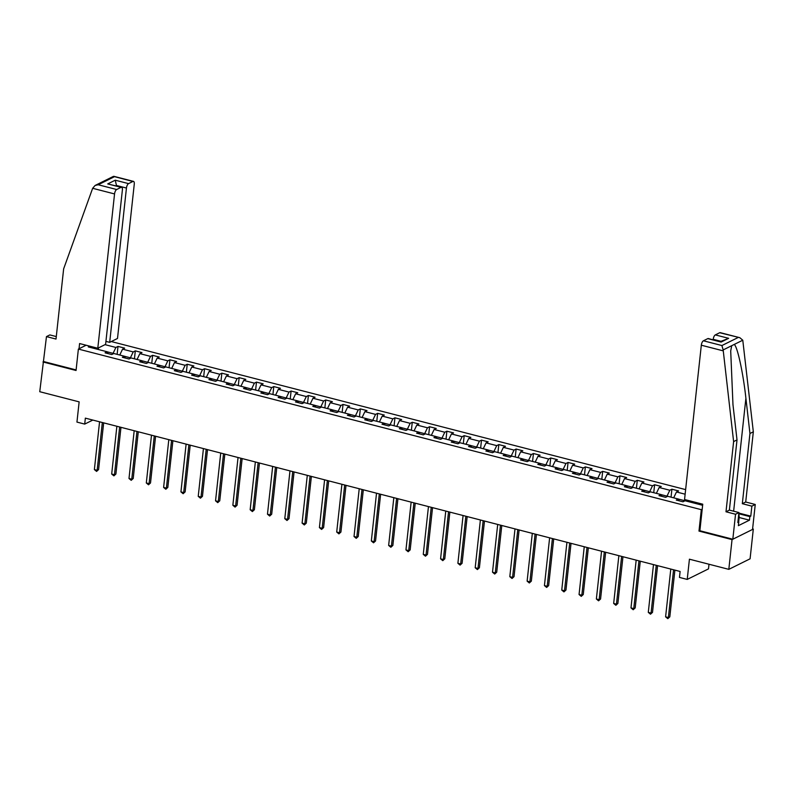 <?xml version="1.0" encoding="UTF-8"?>
<svg xmlns="http://www.w3.org/2000/svg" width="795" height="795" viewBox="0 0 795 795"><rect width="100%" height="100%" fill="white"/><g stroke="black" fill="none" stroke-linecap="round" stroke-linejoin="round"><path stroke-width="1.19" d="M685.628 489.611L111.3 341.552M699.878 530.643L698.984 531.08L732.046 539.606L753.312 529.072L752.597 528.884M753.312 529.072L750.082 558.815L728.816 569.349L689.424 559.193L687.228 579.416L708.494 568.882L709.001 564.241M56.286 336.573L49.856 334.924L46.468 336.603L39.75 391.706L79.142 401.863L76.946 422.085L84.707 424.093L92.826 420.068M732.046 539.606L728.816 569.349M42.98 361.964L76.052 370.49L78.377 349.075L86.128 345.239M78.377 349.075L701.309 509.675L702.204 509.227M108.05 353.586L107.166 351.778L105.069 352.821L111.727 354.54L113.824 353.497L124.477 356.24L122.37 357.283L129.029 359.002L131.125 357.959L141.778 360.701L139.681 361.745L146.34 363.464L148.436 362.421L159.089 365.173L156.993 366.207L163.651 367.926L165.748 366.883L176.401 369.635L174.304 370.669L180.962 372.388L183.059 371.345L193.712 374.097L191.615 375.131L198.273 376.85L200.37 375.806L211.023 378.559L208.926 379.593L215.584 381.312L217.681 380.268L228.334 383.021L226.237 384.055L232.895 385.774L234.992 384.73L245.645 387.483L243.548 388.517L250.206 390.236L252.303 389.202L262.956 391.945L260.849 392.978L267.508 394.698L269.614 393.664L280.257 396.407L278.161 397.45L284.819 399.16L286.916 398.126L297.569 400.869L295.472 401.912L302.13 403.622L304.227 402.588L314.88 405.331L312.783 406.374L319.441 408.083L321.538 407.05L332.191 409.793L330.094 410.836L336.752 412.545L338.849 411.512L349.502 414.255L347.405 415.298L354.063 417.007L356.16 415.974L366.813 418.717L364.716 419.76L371.374 421.469L373.471 420.436L384.124 423.178L382.027 424.222L388.685 425.941L390.782 424.898L401.435 427.64L399.338 428.684L405.987 430.403L408.093 429.36L418.736 432.102L416.64 433.146L423.298 434.865L425.395 433.822L436.048 436.564L433.951 437.608L440.609 439.327L442.706 438.284L453.359 441.026L451.262 442.07L457.92 443.789L460.017 442.745L470.67 445.488L468.573 446.532L475.231 448.251L477.328 447.207L487.981 449.96L485.884 450.994L492.542 452.713L494.639 451.669L505.292 454.422L503.195 455.456L509.853 457.175L511.95 456.131L522.603 458.884L520.506 459.917L527.164 461.637L529.261 460.593L539.914 463.346L537.818 464.379L544.466 466.099L546.572 465.055L557.216 467.808L555.119 468.841L561.777 470.56L563.874 469.517L574.527 472.27L572.43 473.303L579.088 475.022L581.185 473.989L591.838 476.732L589.741 477.765L596.399 479.484L598.496 478.451L609.149 481.194L607.052 482.237L613.71 483.946L615.807 482.913L626.46 485.656L624.363 486.699L631.021 488.408L633.118 487.375L643.771 490.118L641.674 491.161L648.332 492.87L650.429 491.837L661.082 494.579L658.985 495.623L665.644 497.332L667.74 496.299L678.393 499.041L676.297 500.085L682.955 501.794L685.052 500.761L702.631 505.292M107.166 351.778L88.295 346.918L89.795 346.183M105.039 344.652L115.901 347.455L117.998 346.411L117.133 354.351M685.131 494.202L676.475 491.966L678.572 490.932L671.914 489.213L669.817 490.247L659.164 487.504L661.261 486.47L654.603 484.751L652.506 485.785L641.853 483.042L643.95 481.999L637.292 480.289L635.195 481.323L624.542 478.58L626.639 477.537L619.981 475.827L617.884 476.861L607.231 474.118L609.328 473.075L602.67 471.365L600.573 472.399L589.92 469.656L592.017 468.613L585.358 466.904L583.262 467.937L572.609 465.194L574.715 464.151L568.057 462.442L565.961 463.475L555.308 460.732L557.404 459.689L550.746 457.97L548.649 459.013L537.996 456.27L540.093 455.227L533.435 453.508L531.338 454.551L520.685 451.808L522.782 450.765L516.124 449.046L514.027 450.089L503.374 447.347L505.471 446.303L498.813 444.584L496.716 445.627L486.063 442.885L488.16 441.841L481.502 440.122L479.405 441.165L468.752 438.423L470.849 437.379L464.191 435.66L462.094 436.703L451.441 433.951L453.538 432.917L446.879 431.198L444.783 432.241L434.13 429.489L436.236 428.455L429.578 426.736L427.472 427.78L416.828 425.027L418.925 423.993L412.267 422.274L410.17 423.318L399.517 420.565L401.614 419.531L394.956 417.812L392.859 418.856L382.206 416.103L384.303 415.07L377.645 413.35L375.548 414.394L364.895 411.641L366.992 410.608L360.334 408.888L358.237 409.932L347.584 407.179L349.681 406.146L343.023 404.426L340.926 405.46L330.273 402.717L332.37 401.684L325.712 399.965L323.615 400.998L312.962 398.255L315.059 397.212L308.4 395.503L306.304 396.536L295.651 393.793L297.747 392.75L291.099 391.041L288.992 392.074L278.349 389.331L280.446 388.288L273.788 386.579L271.691 387.612L261.038 384.869L263.135 383.826L256.477 382.117L254.38 383.15L243.727 380.408L245.824 379.364L239.166 377.655L237.069 378.688L226.416 375.946L228.513 374.902L221.855 373.183L219.758 374.226L209.105 371.484L211.202 370.44L204.544 368.721L202.447 369.764L191.794 367.022L193.891 365.978L187.232 364.259L185.136 365.303L174.483 362.56L176.579 361.516L169.921 359.797L167.825 360.841L157.172 358.098L159.268 357.054L152.62 355.335L150.513 356.379L139.86 353.636L141.967 352.592L135.309 350.873L133.212 351.917L122.559 349.164L124.656 348.13L117.998 346.411M687.228 579.416L679.467 577.418L680.113 571.466L85.353 418.14L84.707 424.093M130.33 358.356L130.39 357.81L124.497 356.289M125.362 358.058L124.477 356.24M122.559 349.164L119.757 355.027M133.212 351.917L130.39 357.81M147.641 362.818L147.701 362.272L141.808 360.751M142.673 362.52L141.778 360.701M139.86 353.636L137.068 359.489M150.513 356.379L147.701 362.272M164.953 367.28L165.012 366.734L159.119 365.213M159.984 366.982L159.089 365.173M157.172 358.098L154.379 363.951M167.825 360.841L165.012 366.734M182.264 371.742L182.323 371.195L176.43 369.685M177.295 371.444L176.401 369.635M174.483 362.56L171.69 368.413M185.136 365.303L182.323 371.195M199.575 376.204L199.634 375.667L193.732 374.147M194.606 375.906L193.712 374.097M191.794 367.022L189.001 372.875M202.447 369.764L199.634 375.667M216.886 380.666L216.946 380.129L211.043 378.609M211.917 380.368L211.023 378.559M209.105 371.484L206.312 377.337M219.758 374.226L216.946 380.129M234.197 385.128L234.247 384.591L228.354 383.071M229.218 384.83L228.334 383.021M226.416 375.946L223.614 381.799M237.069 378.688L234.247 384.591M251.498 389.59L251.558 389.053L245.665 387.533M246.53 389.292L245.645 387.483M243.727 380.408L240.925 386.261M254.38 383.15L251.558 389.053M268.809 394.052L268.869 393.515L262.976 391.995M263.841 393.754L262.956 391.945M261.038 384.869L258.236 390.733M271.691 387.612L268.869 393.515M286.121 398.514L286.18 397.977L280.287 396.457M281.152 398.216L280.257 396.407M278.349 389.331L275.547 395.195M288.992 392.074L286.18 397.977M303.432 402.976L303.491 402.439L297.598 400.918M298.463 402.677L297.569 400.869M295.651 393.793L292.858 399.656M306.304 396.536L303.491 402.439M320.743 407.438L320.802 406.901L314.909 405.38M315.774 407.139L314.88 405.331M312.962 398.255L310.169 404.118M323.615 400.998L320.802 406.901M338.054 411.909L338.114 411.363L332.221 409.842M333.085 411.601L332.191 409.793M330.273 402.717L327.48 408.58M340.926 405.46L338.114 411.363M355.365 416.371L355.425 415.825L349.522 414.304M350.396 416.063L349.502 414.255M347.584 407.179L344.791 413.042M358.237 409.932L355.425 415.825M372.676 420.833L372.736 420.287L366.833 418.766M367.697 420.525L366.813 418.717M364.895 411.641L362.093 417.504M375.548 414.394L372.736 420.287M389.977 425.295L390.037 424.749L384.144 423.228M385.009 424.987L384.124 423.178M382.206 416.103L379.404 421.966M392.859 418.856L390.037 424.749M407.288 429.757L407.348 429.211L401.455 427.69M402.32 429.449L401.435 427.64M399.517 420.565L396.715 426.428M410.17 423.318L407.348 429.211M424.6 434.219L424.659 433.673L418.766 432.152M419.631 433.911L418.736 432.102M416.828 425.027L414.026 430.89M427.472 427.78L424.659 433.673M441.911 438.681L441.97 438.134L436.077 436.614M436.942 438.383L436.048 436.564M434.13 429.489L431.337 435.352M444.783 432.241L441.97 438.134M459.222 443.143L459.281 442.596L453.389 441.076M454.253 442.845L453.359 441.026M451.441 433.951L448.648 439.814M462.094 436.703L459.281 442.596M476.533 447.605L476.593 447.058L470.7 445.538M471.564 447.307L470.67 445.488M468.752 438.423L465.959 444.276M479.405 441.165L476.593 447.058M493.844 452.067L493.904 451.52L488.001 450M488.875 451.769L487.981 449.96M486.063 442.885L483.271 448.738M496.716 445.627L493.904 451.52M511.155 456.529L511.215 455.982L505.312 454.472M506.186 456.231L505.292 454.422M503.374 447.347L500.572 453.2M514.027 450.089L511.215 455.982M528.456 460.991L528.516 460.454L522.623 458.934M523.488 460.693L522.603 458.884M520.685 451.808L517.883 457.662M531.338 454.551L528.516 460.454M545.768 465.453L545.827 464.916L539.934 463.396M540.799 465.154L539.914 463.346M537.996 456.27L535.194 462.124M548.649 459.013L545.827 464.916M563.079 469.915L563.138 469.378L557.245 467.858M558.11 469.616L557.216 467.808M555.308 460.732L552.505 466.585M565.961 463.475L563.138 469.378M580.39 474.377L580.449 473.84L574.556 472.319M575.421 474.078L574.527 472.27M572.609 465.194L569.816 471.057M583.262 467.937L580.449 473.84M597.701 478.838L597.76 478.302L591.868 476.781M592.732 478.54L591.838 476.732M589.92 469.656L587.127 475.519M600.573 472.399L597.76 478.302M615.012 483.3L615.072 482.764L609.179 481.243M610.043 483.002L609.149 481.194M607.231 474.118L604.438 479.981M617.884 476.861L615.072 482.764M632.323 487.762L632.383 487.226L626.48 485.705M627.354 487.464L626.46 485.656M624.542 478.58L621.75 484.443M635.195 481.323L632.383 487.226M649.634 492.224L649.694 491.688L643.791 490.167M644.666 491.926L643.771 490.118M641.853 483.042L639.051 488.905M652.506 485.785L649.694 491.688M666.945 496.696L666.995 496.15L661.102 494.629M661.967 496.388L661.082 494.579M659.164 487.504L656.362 493.367M669.817 490.247L666.995 496.15M684.247 501.158L684.306 500.611L678.413 499.091M679.278 500.85L678.393 499.041M676.475 491.966L673.673 497.829M684.803 499.568L684.306 500.611M691.461 501.287L690.984 502.291M698.984 531.08L701.309 509.675M113.019 353.894L113.079 353.348L107.186 351.827M98.282 348.001L98.65 349.581M115.901 347.455L113.079 353.348M688.48 500.522L688.361 501.615M671.914 489.213L671.05 497.153M654.603 484.751L653.738 492.691M637.292 480.289L636.427 488.229M619.981 475.827L619.116 483.767M602.67 471.365L601.815 479.305M585.358 466.904L584.504 474.834M568.057 462.442L567.193 470.372M550.746 457.97L549.882 465.91M533.435 453.508L532.57 461.448M516.124 449.046L515.259 456.986M498.813 444.584L497.948 452.524M481.502 440.122L480.637 448.062M464.191 435.66L463.336 443.6M446.879 431.198L446.025 439.138M429.578 426.736L428.714 434.676M412.267 422.274L411.403 430.214M394.956 417.812L394.091 425.752M377.645 413.35L376.78 421.29M360.334 408.888L359.469 416.828M343.023 404.426L342.158 412.366M325.712 399.965L324.857 407.905M308.4 395.503L307.546 403.443M291.099 391.041L290.235 398.981M273.788 386.579L272.923 394.509M256.477 382.117L255.612 390.047M239.166 377.655L238.301 385.585M221.855 373.183L220.99 381.123M204.544 368.721L203.679 376.661M187.232 364.259L186.368 372.199M169.921 359.797L169.067 367.737M152.62 355.335L151.756 363.275M135.309 350.873L134.444 358.813M673.564 569.786L668.376 617.546L665.604 616.831L670.791 569.071M674.895 570.124L669.817 616.841L667.81 618.669L665.604 616.831M669.817 616.841L667.81 618.669M738.784 513.868L739.221 516.82L738.704 521.57L737.939 521.649M739.221 516.82L738.456 516.889M738.873 513.083L750.778 516.144L751.861 506.157L742.321 503.692L749.943 433.504L753.332 431.824L742.778 340.21L739.827 337.696L719.694 332.727A3.766 1.54 -75.5 0 1 720.24 332.648L739.827 337.696M749.943 433.504L745.899 398.255C743.206 373.123 737.402 346.352 734.222 344.444L731.718 345.686L730.704 350.953L732.97 404.665L737.015 439.913L729.383 510.102L738.933 512.556L737.84 522.554L738.764 522.096L738.376 525.664L749.466 520.169L749.854 516.601L738.803 513.749M751.861 506.157L755.25 504.477L752.537 529.46L732.821 539.229L699.868 530.732L702.75 504.199L684.555 499.508L701.319 345.209A3.766 1.54 -75.5 0 1 703.426 340.787L707.798 338.62A3.766 1.54 -75.5 0 1 708.345 338.541L721.115 342.059L707.798 338.62M742.321 503.692L745.71 502.013L755.25 504.477M753.332 431.824L745.71 502.013M703.426 340.787L721.9 345.547L723.162 349.929L733.616 441.593L725.994 511.781L735.534 514.246L738.933 512.556M735.534 514.246L732.821 539.229M750.778 516.144L749.854 516.601M725.994 511.781L729.383 510.102M733.616 441.593L737.015 439.913M720.946 341.313L713.214 339.316A3.766 1.54 -75.5 0 1 715.321 334.894L719.694 332.727M737.919 521.878L738.764 522.096M749.466 520.169L739.141 517.505M715.321 334.894L728.637 338.322L720.31 341.621M92.647 188.296L95.102 185.464L98.192 184.758L116.666 189.518A3.766 1.54 104.5 0 0 114.55 193.94L92.647 188.296L63.64 268.869L56.018 339.058L46.468 336.603M105.934 341.373L109.69 342.347L117.501 338.471L134.266 184.172A3.766 1.54 104.5 0 0 133.481 181.379A3.766 1.54 104.5 0 0 132.924 181.459L128.561 183.625A3.766 1.54 104.5 0 0 126.445 188.047L116.468 185.474L115.245 180.197L128.561 183.625M109.69 342.347L126.445 188.047M79.033 348.757L79.589 343.549L97.795 348.24L105.606 344.364L122.37 190.075A3.766 1.54 104.5 0 0 121.585 187.272A3.766 1.54 104.5 0 0 121.029 187.352L116.666 189.518M97.795 348.24L114.55 193.94M43.755 361.586L76.111 369.923M116.408 185.941L115.822 185.792M121.029 187.352L107.723 183.923L121.585 187.272M132.924 181.459L113.417 176.381L95.102 185.464M656.263 565.315L651.065 613.084L648.293 612.369L653.48 564.609M657.584 565.662L652.506 612.379L650.499 614.207L648.293 612.369M652.506 612.379L650.499 614.207M638.951 560.853L633.764 608.622L630.982 607.907L636.179 560.137M640.273 561.2L635.195 607.917L633.188 609.745L630.982 607.907M635.195 607.917L633.188 609.745M621.64 556.391L616.453 604.16L613.67 603.445L618.868 555.675M622.962 556.739L617.884 603.455L615.877 605.283L613.67 603.445M617.884 603.455L615.877 605.283M604.329 551.929L599.142 599.698L596.369 598.983L601.557 551.213M605.651 552.277L600.573 598.993L598.565 600.821L596.369 598.983M600.573 598.993L598.565 600.821M587.018 547.467L581.831 595.236L579.058 594.521L584.245 546.751M588.34 547.815L583.262 594.521L581.264 596.359L579.058 594.521M583.262 594.521L581.264 596.359M569.707 543.005L564.52 590.774L561.747 590.059L566.934 542.289M571.029 543.353L565.961 590.059L563.953 591.897L561.747 590.059M565.961 590.059L563.953 591.897M552.396 538.543L547.208 586.312L544.436 585.597L549.623 537.827M553.718 538.881L548.649 585.597L546.642 587.435L544.436 585.597M548.649 585.597L546.642 587.435M535.085 534.081L529.897 581.851L527.125 581.135L532.312 533.365M536.416 534.419L531.338 581.135L529.331 582.973L527.125 581.135M531.338 581.135L529.331 582.973M517.784 529.619L512.586 577.389L509.814 576.673L515.001 528.904M519.105 529.957L514.027 576.673L512.02 578.502L509.814 576.673M514.027 576.673L512.02 578.502M500.472 525.157L495.275 572.927L492.503 572.211L497.7 524.442M501.794 525.495L496.716 572.211L494.709 574.04L492.503 572.211M496.716 572.211L494.709 574.04M483.161 520.695L477.974 568.465L475.191 567.749L480.389 519.98M484.483 521.033L479.405 567.749L477.397 569.578L475.191 567.749M479.405 567.749L477.397 569.578M465.85 516.233L460.663 564.003L457.89 563.287L463.078 515.518M467.172 516.571L462.094 563.287L460.086 565.116L457.89 563.287M462.094 563.287L460.086 565.116M448.539 511.771L443.352 559.541L440.579 558.825L445.766 511.056M449.861 512.109L444.783 558.825L442.785 560.654L440.579 558.825M444.783 558.825L442.785 560.654M431.228 507.309L426.041 555.079L423.268 554.363L428.455 506.594M432.55 507.647L427.481 554.363L425.474 556.192L423.268 554.363M427.481 554.363L425.474 556.192M413.917 502.847L408.729 550.617L405.957 549.902L411.144 502.132M415.238 503.185L410.17 549.902L408.163 551.73L405.957 549.902M410.17 549.902L408.163 551.73M396.606 498.385L391.418 546.155L388.646 545.44L393.833 497.67M397.927 498.723L392.859 545.44L390.852 547.268L388.646 545.44M392.859 545.44L390.852 547.268M379.304 493.924L374.107 541.683L371.335 540.978L376.522 493.208M380.626 494.261L375.548 540.978L373.541 542.806L371.335 540.978M375.548 540.978L373.541 542.806M361.993 489.462L356.796 537.221L354.023 536.506L359.221 488.746M363.315 489.8L358.237 536.516L356.23 538.344L354.023 536.506M358.237 536.516L356.23 538.344M344.682 485L339.495 532.759L336.712 532.044L341.91 484.284M346.004 485.338L340.926 532.054L338.918 533.882L336.712 532.044M340.926 532.054L338.918 533.882M327.371 480.528L322.184 528.297L319.411 527.582L324.599 479.812M328.693 480.876L323.615 527.592L321.607 529.42L319.411 527.582M323.615 527.592L321.607 529.42M310.06 476.066L304.873 523.835L302.1 523.12L307.287 475.35M311.382 476.414L306.304 523.13L304.306 524.958L302.1 523.12M306.304 523.13L304.306 524.958M292.749 471.604L287.561 519.374L284.789 518.658L289.976 470.888M294.071 471.952L289.002 518.668L286.995 520.496L284.789 518.658M289.002 518.668L286.995 520.496M275.438 467.142L270.25 514.912L267.478 514.196L272.665 466.427M276.759 467.49L271.691 514.206L269.684 516.034L267.478 514.196M271.691 514.206L269.684 516.034M258.127 462.68L252.939 510.45L250.167 509.734L255.354 461.965M259.448 463.028L254.38 509.734L252.373 511.573L250.167 509.734M254.38 509.734L252.373 511.573M240.825 458.218L235.628 505.988L232.856 505.272L238.043 457.503M242.147 458.556L237.069 505.272L235.062 507.111L232.856 505.272M237.069 505.272L235.062 507.111M223.514 453.756L218.317 501.526L215.544 500.81L220.732 453.041M224.836 454.094L219.758 500.81L217.751 502.649L215.544 500.81M219.758 500.81L217.751 502.649M206.203 449.294L201.016 497.064L198.233 496.348L203.431 448.579M207.525 449.632L202.447 496.348L200.439 498.187L198.233 496.348M202.447 496.348L200.439 498.187M188.892 444.832L183.705 492.602L180.932 491.886L186.119 444.117M190.214 445.17L185.136 491.886L183.128 493.715L180.932 491.886M185.136 491.886L183.128 493.715M171.581 440.37L166.393 488.14L163.621 487.424L168.808 439.655M172.903 440.708L167.825 487.424L165.827 489.253L163.621 487.424M167.825 487.424L165.827 489.253M154.27 435.908L149.082 483.678L146.31 482.963L151.497 435.193M155.591 436.246L150.513 482.963L148.516 484.791L146.31 482.963M150.513 482.963L148.516 484.791M136.959 431.447L131.771 479.216L128.999 478.501L134.186 430.731M138.28 431.784L133.212 478.501L131.205 480.329L128.999 478.501M133.212 478.501L131.205 480.329M119.648 426.985L114.46 474.754L111.688 474.039L116.875 426.269M120.969 427.322L115.901 474.039L113.894 475.867L111.688 474.039M115.901 474.039L113.894 475.867M102.336 422.523L97.149 470.292L94.376 469.577L99.564 421.807M103.668 422.861L98.59 469.577L96.583 471.405L94.376 469.577M98.59 469.577L96.583 471.405M742.778 340.21L734.222 344.444M731.718 345.686L723.162 349.929M721.9 345.547L738.167 337.487M728.637 338.322L721.115 342.059M723.221 350.853L701.319 345.209M733.636 511.195L745.899 398.255M114.45 176.699L98.192 184.758M107.723 183.923L115.245 180.197M113.894 176.331L133.481 181.379"/></g></svg>

